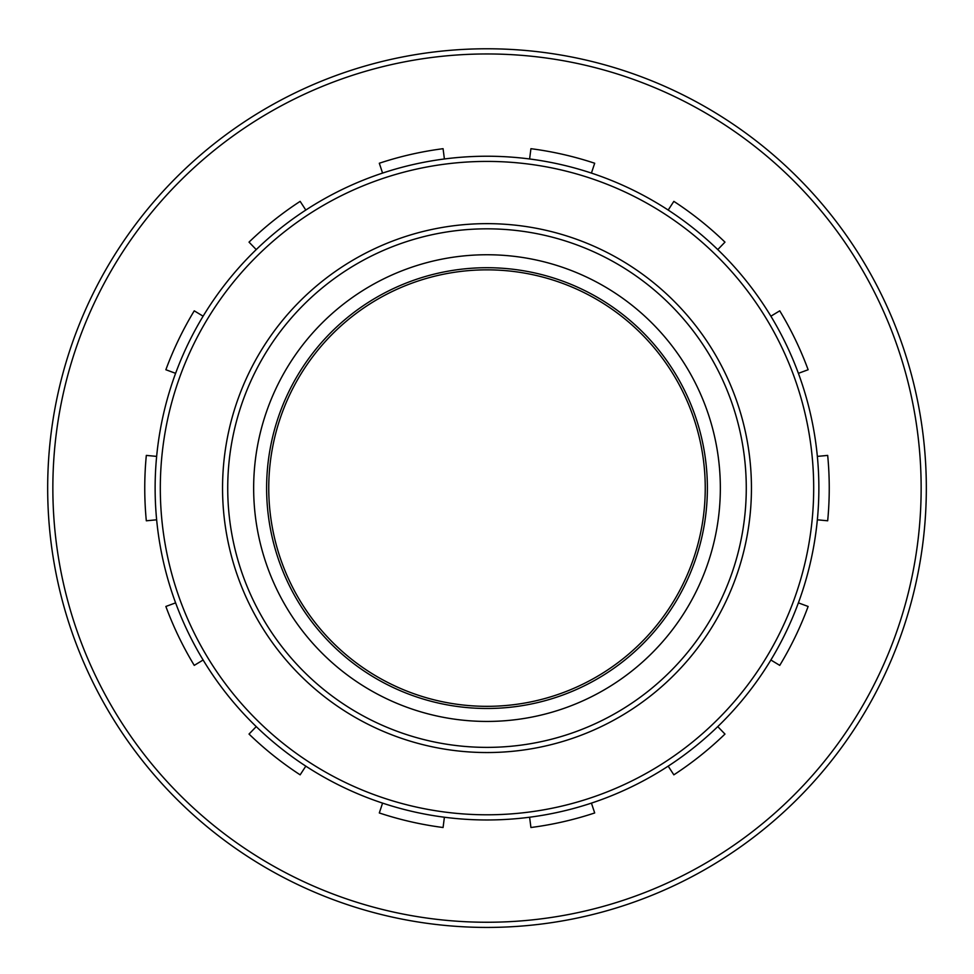 <?xml version="1.0" encoding="UTF-8"?>
<svg xmlns="http://www.w3.org/2000/svg" width="974" height="974" viewBox="0 0 974 974"><rect width="100%" height="100%" fill="white"/><g stroke="black" fill="none" stroke-linecap="round" stroke-linejoin="round"><path stroke-width="1.46" d="M529.6 817.223L530.927 827.51A342.239 342.239 0 0 0 594.688 812.961L591.425 803.112M668.188 766.148L673.85 774.841A342.239 342.239 0 0 0 724.973 734.067L717.765 726.616M770.884 660.007L779.748 665.376A342.239 342.239 0 0 0 808.128 606.461L798.4 602.869M817.356 519.799L827.681 520.798A342.239 342.239 0 0 0 827.681 455.406L817.356 456.392M798.4 373.334L808.128 369.743A342.239 342.239 0 0 0 779.748 310.828L770.884 316.197M717.765 249.588L724.973 242.136A342.239 342.239 0 0 0 673.85 201.362L668.188 210.055M591.425 173.08L594.688 163.242A342.239 342.239 0 0 0 530.927 148.693L529.6 158.981M444.4 158.981L443.073 148.693A342.239 342.239 0 0 0 379.312 163.242L382.575 173.08M305.812 210.055L300.15 201.362A342.239 342.239 0 0 0 249.027 242.136L256.235 249.588M203.116 316.197L194.252 310.828A342.239 342.239 0 0 0 165.872 369.743L175.6 373.334M156.644 456.392L146.319 455.406A342.239 342.239 0 0 0 146.319 520.798L156.644 519.799M175.6 602.869L165.872 606.461A342.239 342.239 0 0 0 194.252 665.376L203.116 660.007M256.235 726.616L249.027 734.067A342.239 342.239 0 0 0 300.15 774.841L305.812 766.148M382.575 803.112L379.312 812.961A342.239 342.239 0 0 0 443.073 827.51L444.4 817.223M487 48.773A439.323 439.323 0 0 0 106.531 707.757A439.323 439.323 0 0 0 867.469 707.757A439.323 439.323 0 0 0 487 48.773A439.323 439.323 0 0 0 106.531 707.757A439.323 439.323 0 0 0 867.469 707.757A439.323 439.323 0 0 0 487 48.773M487 228.829A259.279 259.279 0 0 1 711.544 617.735A259.279 259.279 0 0 1 262.456 617.735A259.279 259.279 0 0 1 487 228.829M487 156.23A331.866 331.866 0 0 0 199.597 654.041A331.866 331.866 0 0 0 774.403 654.041A331.866 331.866 0 0 0 487 156.23M487 269.847A218.249 218.249 0 0 1 676.005 597.22A218.249 218.249 0 0 1 297.995 597.22A218.249 218.249 0 0 1 487 269.847M487 267.716A220.38 220.38 0 0 1 677.855 598.292A220.38 220.38 0 0 1 296.145 598.292A220.38 220.38 0 0 1 487 267.716M487 254.75A233.346 233.346 0 0 1 689.081 604.769A233.346 233.346 0 0 1 284.919 604.769A233.346 233.346 0 0 1 487 254.75M487 53.96A434.136 434.136 0 0 1 862.976 705.176A434.136 434.136 0 0 1 111.024 705.176A434.136 434.136 0 0 1 487 53.96M487 223.643A264.465 264.465 0 0 0 257.976 620.328A264.465 264.465 0 0 0 716.024 620.328A264.465 264.465 0 0 0 487 223.643M487 161.416A326.692 326.692 0 0 1 769.923 651.448A326.692 326.692 0 0 1 204.077 651.448A326.692 326.692 0 0 1 487 161.416"/></g></svg>
